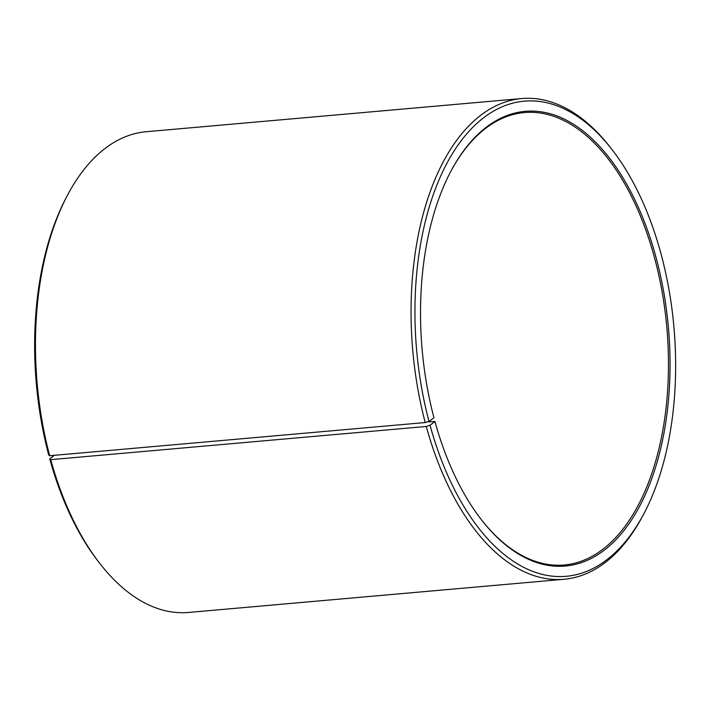<?xml version="1.0" encoding="UTF-8"?>
<svg xmlns="http://www.w3.org/2000/svg" width="711" height="711" viewBox="0 0 711 711"><rect width="100%" height="100%" fill="white"/><g stroke="black" fill="none" stroke-linecap="round" stroke-linejoin="round"><path stroke-width="1.07" d="M427.515 421.819L434.963 421.525A228.231 123.634 85 0 0 481.276 519.554A228.231 123.634 85 0 0 648.601 486.919A228.231 123.634 85 0 0 621.005 174.657A228.231 123.634 85 0 0 450.552 171.875A228.231 123.634 85 0 0 433.968 417.81L428.982 421.356L425.222 422.547L49.672 455.733L48.686 454.96A238.452 129.171 85 0 1 66.016 198.005L67.216 195.721A241.287 130.708 85 0 0 49.672 455.733M480.956 519.146A227.093 123.021 85 0 0 564.321 564.996A227.093 123.021 85 0 0 666.874 327.958A227.093 123.021 85 0 0 524.345 112.569A227.093 123.021 85 0 0 450.312 172.329M434.963 421.525L430.031 425.231A238.452 129.171 85 0 0 644.255 512.995A238.452 129.171 85 0 0 612.153 149.745A238.452 129.171 85 0 0 456.364 147.488A238.452 129.171 85 0 0 428.982 421.356M430.031 425.231L426.28 426.476A241.287 130.708 85 0 0 564.143 579.261A241.287 130.708 85 0 0 643.055 515.279L644.255 512.995M612.153 149.745L610.58 147.71A241.287 130.708 85 0 0 521.67 98.553A241.287 130.708 85 0 0 425.222 422.547M426.28 426.476L50.73 459.662A241.287 130.708 85 0 0 99.691 563.29A241.287 130.708 85 0 0 188.602 612.447L564.143 579.261M521.67 98.553L146.119 131.739A241.287 130.708 85 0 0 67.216 195.721M50.73 459.662L49.726 458.835A238.452 129.171 85 0 0 98.109 561.255L99.691 563.29M49.726 458.835L54.418 455.316"/></g></svg>
